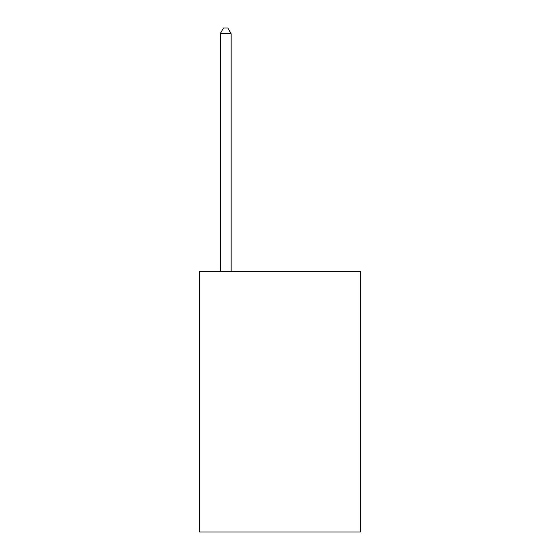 <?xml version="1.0" encoding="UTF-8"?>
<svg xmlns="http://www.w3.org/2000/svg" width="560" height="560" viewBox="0 0 560 560"><rect width="100%" height="100%" fill="white"/><g stroke="black" fill="none" stroke-linecap="round" stroke-linejoin="round"><path stroke-width="0.84" d="M360.381 271.313L360.381 532L199.619 532L199.619 271.313L360.381 271.313M231.119 271.313L231.119 33.649L220.262 33.649L220.262 271.313M220.262 33.649L223.517 28L227.864 28L231.119 33.649"/></g></svg>
